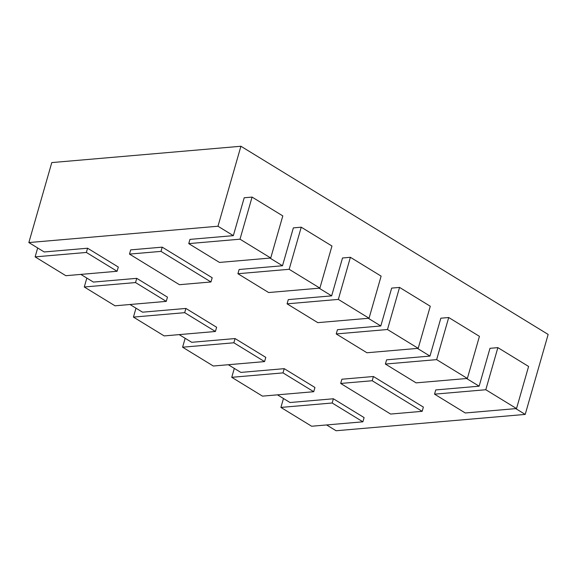 <?xml version="1.0" encoding="UTF-8"?>
<svg xmlns="http://www.w3.org/2000/svg" width="577" height="577" viewBox="0 0 577 577"><rect width="100%" height="100%" fill="white"/><g stroke="black" fill="none" stroke-linecap="round" stroke-linejoin="round"><path stroke-width="0.87" d="M217.976 226.234L28.85 242.564L51.786 162.584L240.912 146.255L217.976 226.234L233.339 235.647L244.201 197.767L252.077 197.089L240.003 239.188L188.751 243.617L189.963 239.39L233.339 235.647M240.912 146.255L548.15 334.436L525.214 414.416L515.751 408.617M479.134 386.186L489.988 348.313L497.872 347.635L485.798 389.735L434.546 394.163L435.758 389.937L479.134 386.186L466.598 378.512M429.973 356.081L440.835 318.201L448.711 317.523L436.638 359.63L385.386 364.051L386.597 359.824L429.973 356.081L417.438 348.4M380.813 325.969L391.675 288.096L399.551 287.418L387.484 329.517L336.225 333.939L337.444 329.712L380.813 325.969L368.277 318.295M331.652 295.864L342.514 257.984L350.398 257.306L338.324 299.405L287.072 303.834L288.284 299.607L331.652 295.864L319.117 288.183M282.499 265.752L293.354 227.879L301.237 227.194L289.164 269.3L237.912 273.722L239.123 269.495L282.499 265.752L269.964 258.078M326.625 424.946L336.088 430.745L525.214 414.416M28.85 242.564L44.213 251.969L87.581 248.225L86.37 252.452L35.118 256.88L37.678 247.966M80.838 274.4L93.373 282.081L136.742 278.338L135.53 282.564L84.278 286.985L86.831 278.078M129.991 304.512L142.526 312.186L185.902 308.443L184.69 312.669L133.438 317.098L135.992 308.183M179.151 334.617L191.687 342.298L235.063 338.555L233.851 342.781L182.599 347.203L185.152 338.295M228.312 364.729L240.847 372.41L284.216 368.66L283.004 372.886L231.752 377.315L234.312 368.4M277.472 394.841L290.007 402.515L333.376 398.772L332.164 402.998L280.912 407.42L283.466 398.512M161.005 251.377L129.486 254.096L130.698 249.87L162.216 247.151L161.005 251.377L210.958 281.973L212.177 277.746L162.216 247.151M129.486 254.096L179.44 284.699L210.958 281.973M372.201 380.733L340.682 383.453L341.894 379.226L373.413 376.507L372.201 380.733L422.162 411.329L423.374 407.102L373.413 376.507M340.682 383.453L390.636 414.055L422.162 411.329M280.912 407.42L311.638 426.244L362.89 421.816L364.101 417.589L333.376 398.772M362.89 421.816L332.164 402.998M231.752 377.315L262.477 396.132L313.729 391.711L314.941 387.477L284.216 368.66M313.729 391.711L283.004 372.886M182.599 347.203L213.317 366.02L264.576 361.599L265.788 357.372L235.063 338.555M264.576 361.599L233.851 342.781M133.438 317.098L164.164 335.915L215.416 331.486L216.627 327.26L185.902 308.443M215.416 331.486L184.69 312.669M84.278 286.985L115.003 305.803L166.255 301.382L167.467 297.155L136.742 278.338M166.255 301.382L135.53 282.564M35.118 256.88L65.843 275.698L117.095 271.269L118.307 267.043L87.581 248.225M117.095 271.269L86.37 252.452M188.751 243.617L219.476 262.434L270.728 258.006L282.802 215.906L252.077 197.089M270.728 258.006L240.003 239.188M237.912 273.722L268.637 292.539L319.889 288.118L331.963 246.018L301.237 227.194M319.889 288.118L289.164 269.3M287.072 303.834L317.797 322.651L369.049 318.23L381.123 276.123L350.398 257.306M369.049 318.23L338.324 299.405M336.225 333.939L366.95 352.763L418.202 348.335L430.276 306.236L399.551 287.418M418.202 348.335L387.484 329.517M385.386 364.051L416.111 382.868L467.363 378.447L479.437 336.341L448.711 317.523M467.363 378.447L436.638 359.63M434.546 394.163L465.271 412.981L516.523 408.552L528.597 366.453L497.872 347.635M516.523 408.552L485.798 389.735"/></g></svg>
